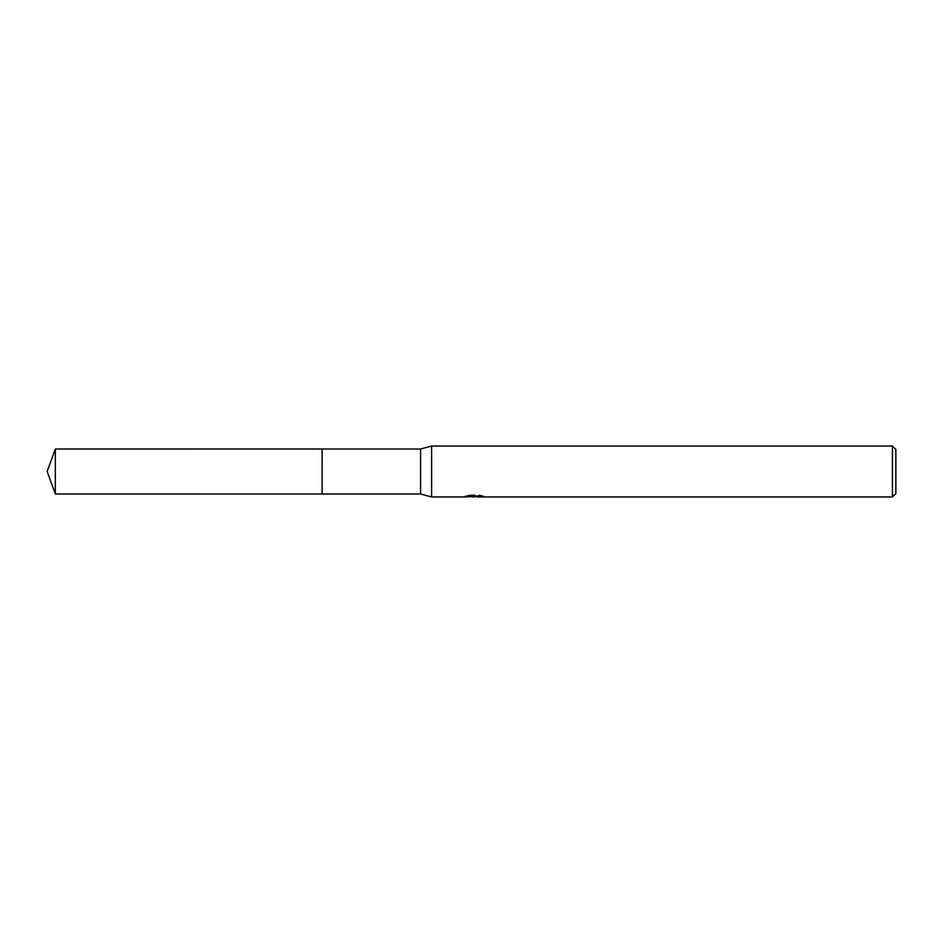 <?xml version="1.0" encoding="UTF-8"?>
<svg xmlns="http://www.w3.org/2000/svg" width="943" height="943" viewBox="0 0 943 943"><rect width="100%" height="100%" fill="white"/><g stroke="black" fill="none" stroke-linecap="round" stroke-linejoin="round"><path stroke-width="0.71" stroke-dasharray="4.71 3.54" d="M471.087 496.713L469.107 495.806L469.107 494.922L472.844 496.112L480.741 495.405L476.651 496.112M480.741 495.9L480.741 496.761L476.651 496.56M476.745 496.961L480.741 496.761M482.533 496.56L482.533 495.688L479.622 494.922L469.579 494.922L469.579 495.806M479.622 494.922L479.622 495.806M480.741 495.405L480.741 496.277M474.435 495.9L474.435 496.513M483.594 496.03C475.107 495.959 475.107 495.888 483.594 495.818M469.579 494.922L466.926 495.605L475.06 495.605L465.382 496.112L469.119 494.922M466.926 495.605L466.926 496.478M469.119 495.806L465.382 496.961L465.382 496.112L472.844 496.112M895.85 449.434L895.85 493.566M892.455 446.039L892.455 496.961M431.611 446.039L431.611 496.961M420.578 449.009L420.578 493.991M322.141 449.009L322.129 494.002M55.331 449.009L55.331 493.991M473.999 496.949L473.999 496.101M474.046 496.112L475.06 496.112"/><path stroke-width="1.41" d="M465.559 496.053L465.382 496.961L431.611 496.961L420.578 493.991L322.129 493.991L322.141 449.009L420.578 449.009L431.611 446.039L892.455 446.039L895.85 449.434L895.85 493.566L892.455 496.961L476.745 496.961L476.651 496.101L477.912 495.806M322.129 493.991L322.129 449.009L322.129 494.002L55.331 493.991L55.331 449.009L322.129 448.998M420.578 493.991L420.578 449.009M431.611 496.961L431.611 446.039M476.651 496.56L471.087 496.713M474.046 496.961L472.844 496.961M892.455 496.961L892.455 446.039M465.559 496.914L475.06 496.478L466.926 496.478L469.579 495.806L482.533 496.56M483.582 496.678C475.107 496.737 475.107 496.808 483.594 496.878M475.06 495.806L475.06 496.478M475.06 496.112L476.651 496.112M55.331 449.009L47.15 471.5L55.331 493.991"/></g></svg>
